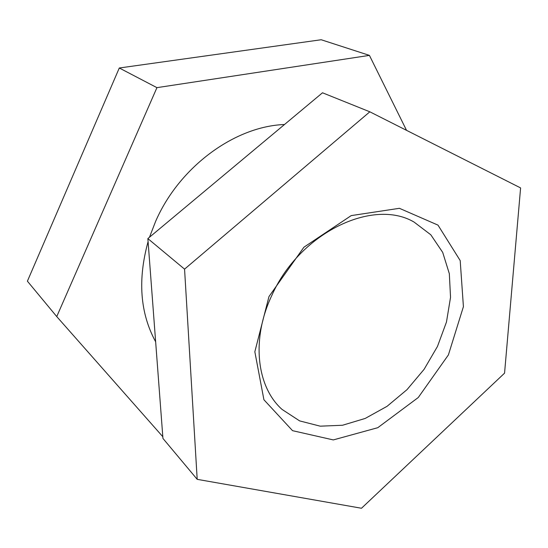 <?xml version="1.0" encoding="UTF-8"?>
<svg xmlns="http://www.w3.org/2000/svg" width="548" height="548" viewBox="0 0 548 548"><rect width="100%" height="100%" fill="white"/><g stroke="black" fill="none" stroke-linecap="round" stroke-linejoin="round"><path stroke-width="0.82" d="M271.924 295.221C299.688 232.729 373.147 197.814 414.096 222.091L430.803 234.784L442.702 252.395L449.326 273.692L450.538 297.338L446.476 322.005L437.482 346.411L424.097 369.331L407.013 389.649L387.052 406.321L365.187 418.446L342.507 425.255L320.231 426.173L299.64 420.898L282.062 409.425C256.635 386.888 250.963 339.137 271.924 295.221M149.474 237.243L155.584 221.467C179.223 166.839 234.845 126.287 284.487 124.512M155.646 341.794C140.083 313.175 137.562 279.795 148.09 241.647M361.488 508.256L197.198 479.342L162.941 438.421L147.857 238.592L322.498 92.783L369.825 111.806L520.6 187.923L504.557 373.154L361.488 508.256M197.198 479.342L184.56 269.137L147.857 238.592M184.56 269.137L369.825 111.806M268.972 296.571L303.907 247.216L351.213 215.604L399.403 208.309L437.996 225.125L460.197 260.581L463.416 306.654L448.408 354.905L418.261 397.519L377.784 427.693L333.307 439.921L292.543 430.673L263.917 399.752L254.841 351.768L268.972 296.571M162.811 436.715L56.745 316.58L156.934 87.653L369.421 55.382L406.527 130.328M156.934 87.653L119.293 68L27.4 281.179L56.745 316.58M119.293 68L321.176 39.744L369.421 55.382"/></g></svg>
